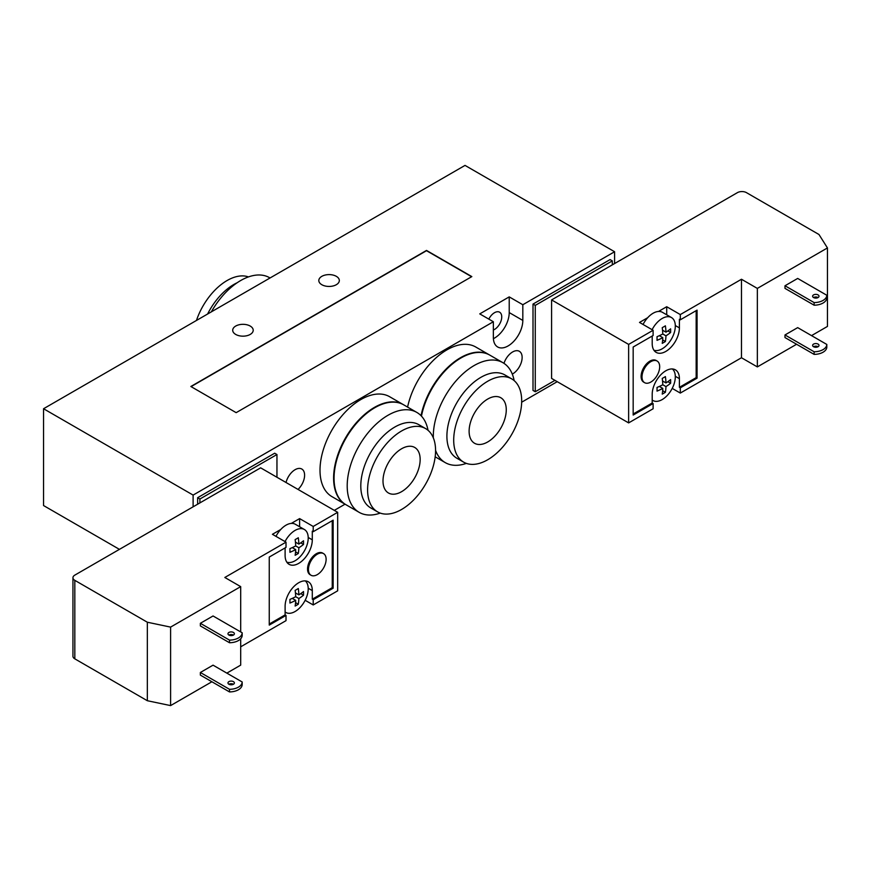 <?xml version="1.0" encoding="UTF-8"?>
<svg xmlns="http://www.w3.org/2000/svg" width="871" height="871" viewBox="0 0 871 871"><rect width="100%" height="100%" fill="white"/><g stroke="black" fill="none" stroke-linecap="round" stroke-linejoin="round"><path stroke-width="1.31" d="M248.453 276.913A48.068 27.752 120 0 0 196.465 320.452M237.141 282.759A48.068 27.752 120 0 0 207.592 314.028M270.054 277.969L269.531 277.675A57.682 33.305 120 0 0 211.348 311.862M428.031 430.307A57.682 33.305 120 0 0 416.828 412.419A57.682 33.305 120 0 0 359.146 445.723A57.682 33.305 120 0 0 359.146 512.333A57.682 33.305 120 0 0 380.235 513.095M425.614 428.597L418.82 424.678A48.068 27.752 120 0 0 370.752 452.43A48.068 27.752 120 0 0 370.752 507.935L377.546 511.854A48.068 27.752 120 0 0 414.585 498.974A48.068 27.752 120 0 0 435.576 450.601A48.068 27.752 120 0 0 425.614 428.597A48.068 27.752 120 0 0 377.546 456.35A48.068 27.752 120 0 0 377.546 511.854M420.16 459.496A26.282 15.177 120 0 0 414.727 447.465A26.282 15.177 120 0 0 388.444 462.643A26.282 15.177 120 0 0 388.444 492.986A26.282 15.177 120 0 0 408.695 485.942A26.282 15.177 120 0 0 420.16 459.496M416.828 412.419L403.687 404.83A57.682 33.305 120 0 0 374.846 407.693A57.682 33.305 120 0 0 334.05 478.342A57.682 33.305 120 0 0 346.005 504.745L359.146 512.333M334.05 478.081A57.04 32.935 -60 0 1 334.05 477.82A57.04 32.935 -60 0 1 374.388 407.955A57.04 32.935 -60 0 1 374.617 407.824M345.776 504.614A57.682 33.305 -60 0 1 345.547 504.483A57.682 33.305 -60 0 1 333.604 478.081A57.682 33.305 -60 0 1 358.776 420.029A57.682 33.305 -60 0 1 403.229 404.569A57.682 33.305 -60 0 1 403.458 404.71M514.14 380.594A57.682 33.305 120 0 0 502.937 362.706A57.682 33.305 120 0 0 457.808 378.885A57.682 33.305 120 0 0 433.333 437.884M435.576 450.383A57.682 33.305 120 0 0 445.255 462.621A57.682 33.305 120 0 0 466.344 463.383M511.723 378.885L504.93 374.955A48.068 27.752 120 0 0 456.861 402.707A48.068 27.752 120 0 0 456.861 458.222L463.655 462.142A48.068 27.752 120 0 0 500.694 449.262A48.068 27.752 120 0 0 521.685 400.889A48.068 27.752 120 0 0 511.723 378.885A48.068 27.752 120 0 0 463.655 406.637A48.068 27.752 120 0 0 463.655 462.142M506.269 409.784A26.282 15.177 120 0 0 500.825 397.753A26.282 15.177 120 0 0 474.553 412.93A26.282 15.177 120 0 0 474.553 443.274A26.282 15.177 120 0 0 494.804 436.229A26.282 15.177 120 0 0 506.269 409.784M502.937 362.706L489.796 355.118A57.682 33.305 120 0 0 460.955 357.981A57.682 33.305 120 0 0 421.455 416.131M421.379 416.055A57.04 32.935 -60 0 1 460.498 358.242A57.04 32.935 -60 0 1 460.726 358.112M421.031 415.696A57.682 33.305 -60 0 1 449.817 365.526A57.682 33.305 -60 0 1 489.339 354.856A57.682 33.305 -60 0 1 489.567 354.987M336.326 276.336A10.256 5.923 180 0 1 339.32 280.527A10.256 5.923 180 0 1 332.994 285.993A10.256 5.923 180 0 1 321.813 284.708A10.256 5.923 180 0 1 318.819 280.527A10.256 5.923 180 0 1 325.144 275.062A10.256 5.923 180 0 1 336.326 276.336M250.217 326.059A10.256 5.923 180 0 1 253.211 330.24A10.256 5.923 180 0 1 246.885 335.716A10.256 5.923 180 0 1 235.714 334.431A10.256 5.923 180 0 1 232.709 330.24A10.256 5.923 180 0 1 239.035 324.774A10.256 5.923 180 0 1 250.217 326.059M199.905 499.007L197.641 497.7L274.681 453.225L276.956 454.531L199.905 499.007L199.905 502.905M276.956 477.264L276.956 454.531M197.641 497.7L197.641 504.211M193.112 506.824L193.112 495.087L43.55 408.739L43.55 505.55L119.436 549.361M535.273 305.383L533.008 304.077L533.008 390.426L535.273 391.732L535.273 305.383L612.324 260.897L612.324 264.86M533.008 304.077L610.059 259.591L612.324 260.897M554.969 380.366L535.273 391.732M614.588 263.554L614.588 251.741L465.027 165.403L43.55 408.739M488.827 319.124A10.256 5.923 -60 0 1 499.616 312.199A10.256 5.923 -60 0 1 501.74 316.902A10.256 5.923 -60 0 1 493.356 330.011M503.971 363.349A13.457 7.774 -60 0 1 519.345 351.296A13.457 7.774 -60 0 1 521.348 362.282A13.457 7.774 -60 0 1 512.3 374.116M286.036 482.501A13.457 7.774 -60 0 1 301.812 469.034A13.457 7.774 -60 0 1 298.034 489.437M407.595 407.095A57.682 33.305 -60 0 1 475.74 347.006L489.339 354.856M345.547 504.483L331.949 496.633A57.682 33.305 -60 0 1 320.005 470.231A57.682 33.305 -60 0 1 345.188 412.179A57.682 33.305 -60 0 1 389.631 396.719L403.229 404.569M191.065 386.626L426.507 250.696L471.603 276.728M236.161 412.658L190.847 386.495L426.507 250.434L471.832 276.597L236.161 412.658M493.356 321.737L479.758 313.887L509.219 296.88L522.818 304.73L522.818 320.43A20.828 12.031 -60 0 1 513.727 341.388A20.828 12.031 -60 0 1 497.668 346.974A20.828 12.031 -60 0 1 493.356 337.436L493.356 321.737L193.112 495.087M493.4 338.677A20.828 12.031 120 0 0 509.219 312.58L509.219 296.88M334.312 510.373L345.036 504.189M521.664 402.206L557.233 381.672M614.588 251.741L522.818 304.73M650.844 361.639A12.499 7.218 -60 0 1 657.093 361.019A12.499 7.218 -60 0 1 657.093 375.455A12.499 7.218 -60 0 1 644.594 382.674A12.499 7.218 -60 0 1 642.678 372.657A12.499 7.218 -60 0 1 650.844 361.639M644.594 382.674L643.691 382.14A12.499 7.218 -60 0 1 641.775 372.135A12.499 7.218 -60 0 1 649.94 361.117A12.499 7.218 -60 0 1 656.19 360.496L657.093 361.019M670.616 332.493A55.461 32.02 180 0 1 665.967 335.825L662.787 333.996A55.461 32.02 -120 0 0 662.232 327.659A54.666 31.563 0 0 0 665.4 325.819A55.461 32.02 60 0 1 665.967 332.167A55.461 32.02 0 0 0 670.616 328.835A54.666 31.563 60 0 1 670.616 332.493L667.872 330.915M665.967 332.167L662.537 330.185M665.967 335.825A55.461 32.02 60 0 1 665.4 341.519L662.657 339.94M665.4 341.519A54.666 31.563 180 0 1 662.232 343.359A55.461 32.02 -120 0 0 662.787 337.665L659.358 335.683M662.787 337.665A55.461 32.02 180 0 1 657.017 340.343A54.666 31.563 -120 0 0 657.017 336.685A55.461 32.02 0 0 0 662.787 333.996M670.616 383.262A55.461 32.02 180 0 1 665.967 386.593L662.787 384.764A55.461 32.02 -120 0 0 662.232 378.417A54.666 31.563 0 0 0 665.4 376.588A55.461 32.02 60 0 1 665.967 382.924A55.461 32.02 0 0 0 670.616 379.593A54.666 31.563 60 0 1 670.616 383.262L667.872 381.672M665.967 382.924L662.537 380.954M665.967 386.593A55.461 32.02 60 0 1 665.4 392.288L662.657 390.698M665.4 392.288A54.666 31.563 180 0 1 662.232 394.117A55.461 32.02 -120 0 0 662.787 388.422L659.358 386.441M662.787 388.422A55.461 32.02 180 0 1 657.017 391.112A54.666 31.563 -120 0 0 657.017 387.443A55.461 32.02 0 0 0 662.787 384.764M652.205 400.05A18.585 10.735 120 0 0 652.88 400.497A18.585 10.735 120 0 0 662.178 399.582A18.585 10.735 120 0 0 667.447 395.26A18.585 10.735 120 0 0 672.39 368.966M652.107 329.695A18.585 10.735 -60 0 1 662.178 318.47A18.585 10.735 -60 0 1 671.465 317.545A18.585 10.735 -60 0 1 671.944 338.155A18.585 10.735 -60 0 1 653.914 350.218M643.048 324.458A18.585 10.735 -60 0 1 647.708 317.697A18.585 10.735 -60 0 1 653.108 313.233A18.585 10.735 -60 0 1 658.509 311.459A18.585 10.735 -60 0 1 662.406 312.308L671.465 317.545M826.819 297.871A12.815 7.404 180 0 1 814.124 305.198L814.124 302.585A12.815 7.404 0 0 0 826.819 295.258L826.819 297.871M814.124 351.775A12.815 7.404 0 0 0 826.819 344.448L826.819 347.061A12.815 7.404 180 0 1 814.124 354.388L814.124 351.775L784.989 334.954L797.684 327.627L826.819 344.448M813.547 297.534A3.201 1.851 180 0 1 812.61 296.227A3.201 1.851 180 0 1 815.811 294.376A3.201 1.851 180 0 1 819.012 296.227A3.201 1.851 180 0 1 817.042 297.936A3.201 1.851 180 0 1 813.547 297.534A3.201 1.851 0 0 1 818.076 297.534M813.547 346.723A3.201 1.851 180 0 1 812.61 345.417A3.201 1.851 180 0 1 815.811 343.566A3.201 1.851 180 0 1 819.012 345.417A3.201 1.851 180 0 1 817.042 347.126A3.201 1.851 180 0 1 813.547 346.723A3.201 1.851 0 0 1 818.076 346.723M814.124 305.198L784.989 288.377L784.989 285.764L797.684 278.437L826.819 295.258M784.989 334.954L784.989 337.567L814.124 354.388M784.989 285.764L814.124 302.585M551.593 299.918L628.633 344.404L628.633 422.903L551.593 378.417L551.593 299.918L737.41 192.643A6.413 3.702 180 0 1 746.469 192.643L818.98 234.506L827.45 247.941L827.45 326.429L811.532 335.618M796.584 344.263L757.345 366.909L757.345 288.41L827.45 247.941M652.205 336.032L652.205 343.588A19.227 11.105 120 0 0 656.19 352.385A19.227 11.105 120 0 0 671.008 347.235A19.227 11.105 120 0 0 679.402 327.888L679.402 319.287L680.305 319.809L697.072 310.13L697.072 378.156L680.305 387.835L680.305 393.071L741.482 357.752L757.345 366.909M680.305 393.071L672.216 388.401M628.633 422.903L653.108 408.771L653.108 403.534L633.173 415.053L633.173 347.017L653.108 335.509L653.108 330.272L639.51 322.422L647.708 317.697M741.482 357.752L741.482 279.253L757.345 288.41M633.173 414.008L652.205 403.012L653.108 403.534M680.305 387.835L679.402 387.312L696.169 377.633L696.169 310.653M697.072 378.156L696.169 377.633M679.402 387.312L679.402 378.645A19.227 11.105 120 0 0 675.417 369.848A19.227 11.105 120 0 0 660.599 374.998A19.227 11.105 120 0 0 652.205 394.345L652.205 403.012M666.707 314.801L666.707 306.723L680.305 314.573L680.305 319.809M628.633 344.404L653.108 330.272M680.305 314.573L741.482 279.253M658.509 311.459L666.707 306.723M317.284 574.631A12.499 7.218 -60 0 1 311.034 575.252A12.499 7.218 -60 0 1 311.034 560.815A12.499 7.218 -60 0 1 323.533 553.597A12.499 7.218 -60 0 1 325.449 563.613A12.499 7.218 -60 0 1 317.284 574.631M311.034 575.252L310.13 574.729A12.499 7.218 -60 0 1 310.13 560.293A12.499 7.218 -60 0 1 322.629 553.074L323.533 553.597M298.862 594.871A55.461 32.02 0 0 0 303.522 591.54A54.666 31.563 60 0 1 303.522 595.198A55.461 32.02 180 0 1 298.862 598.529A55.461 32.02 60 0 1 298.307 604.224A54.666 31.563 180 0 1 295.138 606.064A55.461 32.02 -120 0 0 295.694 600.369A55.461 32.02 180 0 1 289.923 603.048A54.666 31.563 -120 0 0 289.923 599.39A55.461 32.02 0 0 0 295.694 596.7A55.461 32.02 -120 0 0 295.138 590.364A54.666 31.563 0 0 0 298.307 588.524A55.461 32.02 60 0 1 298.862 594.871L295.432 592.89M295.694 600.369L292.264 598.388M298.307 604.224L295.563 602.645M298.862 598.529L295.694 596.7M303.522 595.198L300.767 593.619M298.862 544.103A55.461 32.02 0 0 0 303.522 540.771A54.666 31.563 60 0 1 303.522 544.44A55.461 32.02 180 0 1 298.862 547.772A55.461 32.02 60 0 1 298.307 553.466A54.666 31.563 180 0 1 295.138 555.295A55.461 32.02 -120 0 0 295.694 549.601A55.461 32.02 180 0 1 289.923 552.29A54.666 31.563 -120 0 0 289.923 548.621A55.461 32.02 0 0 0 295.694 545.943A55.461 32.02 -120 0 0 295.138 539.595A54.666 31.563 0 0 0 298.307 537.766A55.461 32.02 60 0 1 298.862 544.103L295.432 542.132M295.694 549.601L292.264 547.619M298.307 553.466L295.563 551.876M298.862 547.772L295.694 545.943M303.522 544.44L300.767 542.851M286.809 562.154A18.585 10.735 120 0 0 304.85 550.091A18.585 10.735 120 0 0 304.371 529.492A18.585 10.735 120 0 0 295.084 530.406A18.585 10.735 120 0 0 289.803 534.729A18.585 10.735 120 0 0 285.035 541.588M304.371 529.492L295.313 524.255A18.585 10.735 -60 0 0 291.284 523.406A18.585 10.735 120 0 0 280.745 529.492A18.585 10.735 -60 0 0 275.976 536.351M305.296 580.903A18.585 10.735 -60 0 1 306.94 596.036A18.585 10.735 -60 0 1 295.084 611.518A18.585 10.735 -60 0 1 285.786 612.444A18.585 10.735 -60 0 1 285.111 611.986M229.498 689.309A12.815 7.404 0 0 0 242.182 681.982L242.182 684.595A12.815 7.404 180 0 1 229.498 691.922L229.498 689.309L200.363 672.488L213.047 665.161L242.182 681.982M242.182 635.405A12.815 7.404 180 0 1 229.498 642.733L229.498 640.12A12.815 7.404 0 0 0 242.182 632.792L242.182 635.405M233.439 684.258A3.201 1.851 0 0 0 228.91 684.258M233.439 681.645A3.201 1.851 180 0 1 234.386 682.951A3.201 1.851 180 0 1 231.174 684.802A3.201 1.851 180 0 1 227.973 682.951A3.201 1.851 180 0 1 229.955 681.242A3.201 1.851 180 0 1 233.439 681.645M233.439 635.068A3.201 1.851 0 0 0 228.91 635.068M233.439 632.455A3.201 1.851 180 0 1 234.386 633.761A3.201 1.851 180 0 1 231.174 635.612A3.201 1.851 180 0 1 227.973 633.761A3.201 1.851 180 0 1 229.955 632.052A3.201 1.851 180 0 1 233.439 632.455M229.498 642.733L200.363 625.911L200.363 623.298L229.498 640.12M229.498 691.922L200.363 675.101L200.363 672.488M200.363 623.298L213.047 615.971L242.182 632.792M72.946 577.734L72.946 656.233A6.413 3.702 0 0 0 74.819 658.846L74.819 580.347A6.413 3.702 180 0 1 72.946 577.734A6.413 3.702 180 0 1 74.819 575.121L260.636 467.836L337.676 512.322L313.212 526.454L313.212 531.68L333.147 520.172L333.147 588.197L313.212 599.716L312.297 599.194L332.243 587.675L332.243 520.695M74.819 580.347L147.33 622.221L147.33 700.72L170.596 705.597L170.596 627.109L147.33 622.221M170.596 627.109L240.69 586.629L240.69 631.932M269.248 624.05L285.111 614.893L286.015 615.416L269.248 625.095L269.248 557.059L286.015 547.38L286.015 542.154L224.827 577.473L240.69 586.629M286.015 542.154L272.416 534.304L280.745 529.492M291.284 523.406L299.613 518.604L313.212 526.454M240.69 638.791L240.69 665.128L226.841 673.131M211.893 681.764L170.596 705.597M333.147 588.197L332.243 587.675M285.111 547.903L285.111 555.524A19.227 11.105 120 0 0 289.096 564.332A19.227 11.105 120 0 0 303.903 559.182A19.227 11.105 120 0 0 312.297 539.824L312.297 531.158L313.212 531.68M312.297 599.194L312.297 590.592A19.227 11.105 120 0 0 308.323 581.784A19.227 11.105 120 0 0 293.505 586.934A19.227 11.105 120 0 0 285.111 606.292L285.111 614.893M240.69 646.815L286.015 620.653L286.015 615.416M313.212 599.716L313.212 604.953L305.144 600.293M337.676 512.322L337.676 590.821L313.212 604.953M299.613 526.737L299.613 518.604M147.33 700.72L74.819 658.846M522.818 320.43L509.219 312.58M679.402 327.888L675.308 325.525M679.402 378.645L675.308 376.294M312.297 539.824L308.214 537.472M312.297 590.592L308.214 588.23M435.173 456.807L445.255 462.621M652.88 400.497L652.205 400.116M285.786 612.444L285.111 612.052"/></g></svg>
